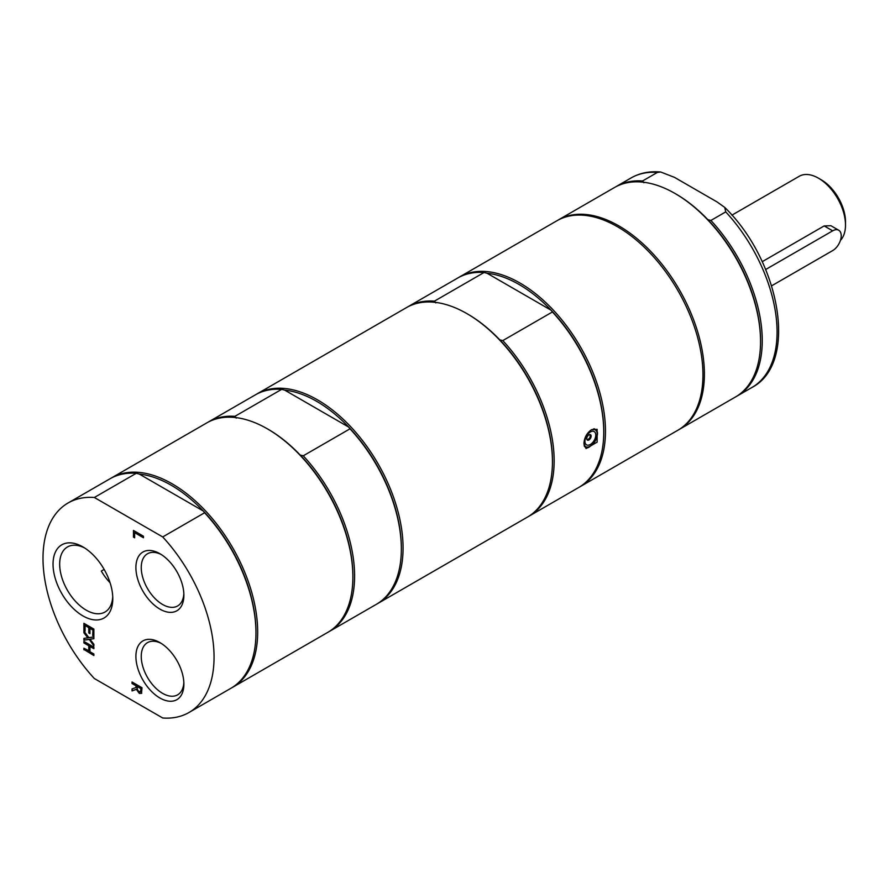 <?xml version="1.0" encoding="UTF-8"?>
<svg xmlns="http://www.w3.org/2000/svg" width="890" height="890" viewBox="0 0 890 890"><rect width="100%" height="100%" fill="white"/><g stroke="black" fill="none" stroke-linecap="round" stroke-linejoin="round"><path stroke-width="1.33" d="M765.667 269.514L832.673 230.833A12.093 6.987 -60 0 1 838.714 230.232A12.093 6.987 -60 0 1 840.572 239.933A12.093 6.987 -60 0 1 832.673 250.591L771.63 285.824M838.714 230.232L830.904 225.726L824.162 225.915L762.196 261.693M845.5 225.07L845.5 221.788A34.265 19.78 -120 0 0 821.27 179.813L818.422 178.167A38.303 22.116 60 0 1 845.5 225.07A38.303 22.116 60 0 1 840.438 240.356M731.914 215.158L799.265 176.264A38.303 22.116 60 0 1 818.422 178.167M110.082 582.761A37.558 21.683 60 0 1 101.315 571.057L104.152 569.411M183.841 593.641A30.138 17.399 60 0 1 177.633 605.957A30.138 17.399 60 0 1 162.57 604.466A30.138 17.399 60 0 1 142.878 577.91A30.138 17.399 60 0 1 147.506 553.758A30.138 17.399 60 0 1 161.268 554.548M183.841 682.519A30.138 17.399 60 0 1 177.633 694.834A30.138 17.399 60 0 1 162.57 693.343A30.138 17.399 60 0 1 142.878 666.788A30.138 17.399 60 0 1 147.506 642.636A30.138 17.399 60 0 1 161.268 643.426M678.625 429.803A120.951 69.832 -120 0 0 679.337 429.392A120.951 69.832 -120 0 0 704.39 374.022A120.951 69.832 -120 0 0 651.591 252.304A120.951 69.832 -120 0 0 558.386 219.908A120.951 69.832 -120 0 0 557.685 220.32M679.337 429.392L735.496 396.973A120.951 69.832 -120 0 0 760.549 341.604A120.951 69.832 -120 0 0 675.02 193.475A120.951 69.832 -120 0 0 614.545 187.479L558.386 219.908M760.549 341.604L760.549 340.614A119.738 69.131 -120 0 0 707.861 219.674A119.738 69.131 -120 0 0 675.877 193.964L675.02 193.475M643.904 182.739L642.558 180.982L657.376 172.426L660.692 172.004L674.498 177.366L717.173 202.008L724.727 207.403L725.739 211.887L710.91 220.453L707.861 219.674M642.558 180.982A120.951 69.832 -120 0 0 616.258 186.499A120.951 69.832 -120 0 0 615.413 187M736.341 396.462A120.951 69.832 -120 0 0 737.209 395.983A120.951 69.832 -120 0 0 710.91 220.453M137.116 687.803L137.638 690.184L139.207 691.741L140.531 691.786L140.876 688.626L137.116 686.457L137.116 687.803M139.496 691.586L140.82 691.619L141.154 688.46L137.116 686.457M110.827 478.319A120.951 69.832 60 0 1 111.673 477.819A120.951 69.832 60 0 1 232.624 547.65A120.951 69.832 60 0 1 232.624 687.303A120.951 69.832 60 0 1 231.756 687.792M139.307 474.07L203.276 510.994A119.738 69.131 60 0 1 255.964 631.933L255.964 632.923A120.951 69.832 -120 0 0 204.611 512.751L162.714 536.948L94.351 497.488L136.259 473.291L139.307 474.07A119.738 69.131 60 0 1 203.276 510.994L204.611 512.751M136.259 473.291A120.951 69.832 -120 0 0 109.96 478.798L68.052 502.995A120.951 69.832 -120 0 0 94.351 678.536L162.714 717.996A120.951 69.832 -120 0 0 189.003 712.49A120.951 69.832 -120 0 0 162.714 536.948M189.003 712.49L230.911 688.293A120.951 69.832 -120 0 0 255.964 632.923M94.351 497.488A120.951 69.832 -120 0 0 68.052 502.995M93.873 655.196L84.183 649.6L84.183 648.398M93.873 648.365L89.957 646.429L89.957 651.736L93.873 653.994L93.873 655.529L84.183 649.6M83.894 649.767L83.894 648.231L89.067 650.89L89.067 645.584L84.183 642.769L84.183 641.568M88.778 651.057L88.778 645.751L83.894 642.936L83.894 641.401L93.873 647.164L93.873 648.688L89.957 646.429M133.467 537.126L133.467 530.451L143.446 536.214L143.446 537.749L134.646 532.665L134.646 537.805L133.467 537.126L133.756 530.618M134.646 537.482L133.756 536.959M134.646 532.665L143.446 537.415M93.873 645.395L89.245 639.32L84.183 639.999L84.183 638.375M93.873 638.597L89.968 639.22L93.873 644.271L93.873 645.929L89.245 639.32M88.956 639.487L83.894 640.166L83.894 638.408L88.166 637.741L84.183 632.59L84.183 631.477M87.876 637.908L83.894 632.757L83.894 631.099L88.889 637.652L93.873 636.973L93.873 638.731L89.968 639.22M83.894 623.312L93.873 629.074L93.873 636.283L92.694 635.605L92.983 629.764L89.957 628.351L89.957 633.647L88.778 632.957L88.778 627.661L85.073 625.525L85.073 631.21L83.894 630.52L83.894 623.312M93.873 635.95L92.983 635.438M92.694 635.605L92.983 629.764M92.694 629.931L89.957 628.351M83.894 630.52L84.183 623.478M85.073 630.877L84.183 630.354M85.073 625.525L88.778 627.661M88.778 632.957L89.067 627.506M89.957 633.313L89.067 632.801M136.014 687.581L136.014 685.823L132.043 683.531L132.043 681.996L142.022 687.759L141.499 693.355L139.307 693.399L136.381 689.327L132.043 690.918L132.043 688.927L136.304 687.414L136.304 685.656L132.332 683.364L132.332 682.163M132.043 690.918L132.332 688.827M136.381 689.327L132.332 690.751M141.777 693.188L139.597 693.243L136.671 689.16M159.888 697.994A33.931 19.591 -120 0 0 183.885 684.132A33.931 19.591 -120 0 0 159.888 642.58A33.931 19.591 -120 0 0 135.903 656.431A33.931 19.591 -120 0 0 159.888 697.994M159.888 609.105A33.931 19.591 -120 0 0 183.885 595.254A33.931 19.591 -120 0 0 159.888 553.702A33.931 19.591 -120 0 0 135.903 567.553A33.931 19.591 -120 0 0 159.888 609.105M112.741 596.656A37.558 21.683 60 0 1 105.009 612.02A37.558 21.683 60 0 1 86.23 610.162A37.558 21.683 60 0 1 61.699 577.065A37.558 21.683 60 0 1 67.451 546.972A37.558 21.683 60 0 1 84.628 547.962M82.915 615.902A42.242 24.386 -120 0 0 112.785 598.647A42.242 24.386 -120 0 0 82.915 546.916A42.242 24.386 -120 0 0 53.044 564.16A42.242 24.386 -120 0 0 82.915 615.902M256.209 394.381A120.951 69.832 60 0 1 257.065 393.881A120.951 69.832 60 0 1 378.016 463.701A120.951 69.832 60 0 1 378.005 603.364A120.951 69.832 60 0 1 377.149 603.843M232.624 687.303L327.832 632.334A120.951 69.832 -120 0 0 352.885 576.965A120.951 69.832 -120 0 0 267.367 428.835A120.951 69.832 -120 0 0 206.892 422.839L111.673 477.819M352.885 576.965L352.885 575.975A119.738 69.131 -120 0 0 300.197 455.035A119.738 69.131 -120 0 0 268.224 429.325L267.367 428.835M401.346 548.985A120.951 69.832 -120 0 0 350.004 428.813L303.256 455.814A120.951 69.832 60 0 1 329.545 631.344L376.303 604.355A120.951 69.832 -120 0 0 401.346 548.985L401.346 547.995A119.738 69.131 -120 0 0 348.657 427.055A119.738 69.131 -120 0 0 284.7 390.12L281.652 389.353A120.951 69.832 -120 0 0 255.352 394.86L208.605 421.86A120.951 69.832 60 0 1 234.893 416.342L281.652 389.353M236.239 418.111L234.893 416.342M207.748 422.361A120.951 69.832 60 0 1 208.605 421.86M329.545 631.344A120.951 69.832 60 0 1 328.688 631.822M303.256 455.814L300.197 455.035M284.7 390.12L348.657 427.055L350.004 428.813M378.005 603.364L527.392 517.123A120.951 69.832 -120 0 0 552.445 461.754A120.951 69.832 -120 0 0 466.916 313.625L466.916 313.625A120.951 69.832 -120 0 0 406.441 307.628L257.065 393.881M580.413 486.507L677.913 430.215A120.951 69.832 -120 0 0 677.913 290.563A120.951 69.832 -120 0 0 556.962 220.731L459.463 277.012A120.951 69.832 60 0 1 519.938 283.009A120.951 69.832 60 0 1 598.959 389.586A120.951 69.832 60 0 1 580.413 486.507A120.951 69.832 60 0 1 579.557 486.986M458.617 277.524A120.951 69.832 60 0 1 459.463 277.012M529.105 516.133L578.7 487.498A120.951 69.832 -120 0 0 603.754 432.128A120.951 69.832 -120 0 0 552.412 311.956L502.805 340.592A120.951 69.832 60 0 1 529.105 516.133A120.951 69.832 60 0 1 528.237 516.612M591.416 429.781L597.145 429.336L597.145 442.141L586.054 448.538L583.94 443.565C584.285 437.735 586.777 433.13 591.416 429.781M502.805 340.592L499.757 339.824A119.738 69.131 60 0 1 552.445 460.764L552.445 461.754M467.773 314.114L466.916 313.625L467.773 314.114A119.738 69.131 60 0 1 499.757 339.824M435.789 302.889L434.454 301.132L484.049 272.496L487.108 273.263A119.738 69.131 60 0 1 519.081 284.488A119.738 69.131 60 0 1 551.066 310.198A119.738 69.131 60 0 1 603.754 431.138L603.754 432.128M407.309 307.15A120.951 69.832 60 0 1 408.154 306.638A120.951 69.832 60 0 1 434.454 301.132M484.049 272.496A120.951 69.832 -120 0 0 457.76 278.003L408.154 306.638M487.108 273.263L551.066 310.198L552.412 311.956M584.941 441.34A7.665 4.428 -60 0 1 590.359 431.962A7.665 4.428 -60 0 1 595.777 435.088A7.665 4.428 -60 0 1 590.359 444.466A7.665 4.428 -60 0 1 584.941 441.34M591.138 436.122A3.126 1.802 -60 0 1 589.781 439.26A3.126 1.802 -60 0 1 587.367 440.094A3.126 1.802 -60 0 1 586.721 438.67A3.126 1.802 -60 0 1 588.09 435.522A3.126 1.802 -60 0 1 590.493 434.687A3.126 1.802 -60 0 1 591.138 436.122M824.162 225.915L832.673 230.833M657.376 172.426A120.951 69.832 -120 0 0 631.088 177.933L616.258 186.499M724.727 207.403C780.196 261.282 798.808 363.053 752.028 387.428A120.951 69.832 -120 0 0 725.739 211.887M593.719 428.88A10.079 5.818 -60 0 1 595.11 429.325A10.079 5.818 -60 0 1 597.201 433.942A10.079 5.818 -60 0 1 597.201 434.109M590.215 446.202A10.079 5.818 -60 0 1 585.03 446.78A10.079 5.818 -60 0 1 584.33 446.246M591.316 429.837A9.679 5.585 -60 0 1 595.755 439.96A9.679 5.585 -60 0 1 584.018 444.867M660.692 172.004C649.722 170.98 639.854 172.96 631.088 177.933M752.028 387.428L737.209 395.983M586.855 439.46A3.226 3.226 0 0 0 589.692 434.565M584.385 446.413L585.03 446.78C588.123 452.81 603.275 433.196 595.11 429.325L594.197 428.791"/></g></svg>
